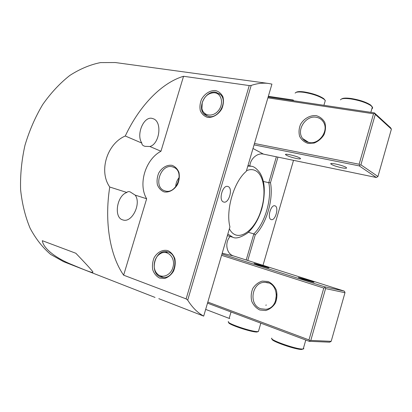 <?xml version="1.0" encoding="UTF-8"?>
<svg xmlns="http://www.w3.org/2000/svg" width="412" height="412" viewBox="0 0 412 412"><rect width="100%" height="100%" fill="white"/><g stroke="black" fill="none" stroke-linecap="round" stroke-linejoin="round"><path stroke-width="0.62" d="M204.198 112.976L206.845 115.999M219.668 93.818L214.822 92.793M202.266 102.408C204.661 96.073 208.699 92.849 214.384 92.741C221.558 93.179 224.046 103.742 218.442 110.54C213.025 117.502 203.291 116.158 201.916 108.495L202.266 102.408M303.531 347.949L303.809 348.768L302.429 349.036C295.641 349.263 268.264 339.442 271.863 338.144M272.183 339.122C270.118 340.765 295.414 349.69 301.646 349.464L303.067 349.01M258.669 330.63L258.406 331.542L257.685 331.598C251.521 331.912 225.261 322.853 228.49 321.576M228.825 322.472C226.708 323.971 251.207 332.324 256.939 332.01L258.19 331.572M340.477 99.864C341.234 98.458 344.623 98.138 350.638 98.901C359.501 100.363 366.299 102.634 371.027 105.704L372.597 107.506L372.561 108.212L371.835 108.876M372.103 106.677L370.615 105.009C366.077 102.052 359.558 99.879 351.055 98.478C346.09 97.835 342.949 97.989 341.636 98.952M295.147 93.122C295.816 91.938 298.695 91.67 303.778 92.324C312.595 93.818 319.377 96.145 324.115 99.307L325.3 100.528L324.826 102.155M325.037 100.168L323.729 98.628C319.182 95.589 312.677 93.354 304.221 91.922C299.967 91.366 297.289 91.5 296.197 92.334M168.127 251.995L163.93 252.541M159.403 275.386L163.101 277.456M172.849 267.537C170.697 275.566 161.7 278.96 157.111 273.645C152.26 268.825 153.702 257.994 159.655 254.158C166.922 248.554 176.161 257.654 172.849 267.537M160.752 276.962C148.933 273.274 154.624 249.312 166.706 251.665L168.194 252.02C179.663 255.069 175.291 278.533 163.379 277.467L160.752 276.962M159.614 278.09L164.743 278.455C168.276 277.255 171.201 274.835 173.514 271.189C175.177 267.084 175.625 262.918 174.863 258.695C173.37 254.863 171.021 252.17 167.813 250.604C162.699 249.358 157.338 252.149 154.155 257.639C152.533 261.641 152.069 265.719 152.764 269.875C154.17 273.686 156.452 276.426 159.614 278.09M249.245 85.567L186.126 298.891L123.636 275.18L146.651 198.764C137.876 184.282 145.426 159.393 160.968 151.245L183.551 76.282L249.245 85.567L251.196 85.423C257.33 83.368 263.139 82.719 268.629 83.481L271.93 84.11L246.273 171.346C233.97 181.471 225.508 210.084 229.932 226.909L203.693 316.117L158.805 298.674M164.089 191.894C169.069 192.816 174.446 189.819 177.649 184.267C179.272 180.265 179.704 176.31 178.952 172.391C177.49 168.905 175.188 166.551 172.056 165.336C167.061 164.573 161.823 167.632 158.723 173.066C157.142 176.969 156.694 180.853 157.384 184.71C158.764 188.191 160.999 190.586 164.089 191.894M207.571 117.369C212.865 117.899 218.509 114.536 221.816 108.82C223.458 104.746 223.855 100.806 222.995 97C221.383 93.668 218.911 91.521 215.569 90.563C210.264 90.187 204.769 93.601 201.576 99.194C199.969 103.165 199.557 107.027 200.35 110.782C201.87 114.114 204.28 116.308 207.571 117.369M165.191 190.941L164.331 190.658C152.888 186.724 160.819 163.42 172.422 166.834L174.194 167.499C184.911 172.257 176.3 194.675 165.191 190.941M179.199 177.495C176.99 180.188 175.831 183.273 175.723 186.754M208.616 116.524L204.702 114.654C196.442 108.268 205.48 90.022 215.878 92.195L220.595 94.662C228.057 101.63 218.509 118.975 208.616 116.524M153.717 118.919C162.477 122.539 159.393 144.164 149.865 146.502L145.101 146.353C142.876 145.776 141.79 144.684 141.841 143.077C135.914 134.539 143.742 116.019 152.167 118.404L153.717 118.919M130.079 191.863L135.172 195.113C141.64 203.513 131.892 223.386 122.838 219.905C113.506 217.809 116.72 195.556 126.881 192.476C127.416 191.662 128.41 191.436 129.862 191.796L130.079 191.863M149.865 146.502L160.968 151.245M126.881 192.476L109.746 187.027C98.53 171.222 106.965 143.726 125.279 136.001C140.116 104.324 162.766 82.359 183.551 76.282M125.279 136.001L141.841 143.077M123.636 275.18C110.164 255.924 104.169 222.439 109.746 187.027M146.651 198.764L135.172 195.113M75.844 253.262C84.743 262.526 90.326 268.593 92.597 271.462C94.909 274.407 84.414 269.819 69.906 263.783C55.697 257.763 43.409 248.601 42.318 240.696L75.844 253.262M155.036 297.418L63.561 261.661L50.661 254.41C42.688 247.633 35.849 238.934 30.148 228.31C25.281 216.702 22.099 203.822 20.6 189.664C20.178 175.059 21.63 160.289 24.957 145.354C29.319 130.692 35.241 117.08 42.719 104.524C50.913 92.891 59.967 83.183 69.87 75.411C80.021 68.907 90.228 64.638 100.492 62.598L115.288 62.536L268.629 83.481M268.346 96.295L292.958 99.967L292.762 100.631M293.498 100.25L292.958 99.967M231.029 311.982L229.16 318.383L229.778 318.45M229.16 318.383L205.67 309.397M186.126 298.891L187.697 300.147C192.322 307.491 197.657 312.811 203.693 316.117M293.519 160.34L263.005 265.318M247.777 260.482L255.26 234.861C266.497 223.86 273.671 199.171 270.488 182.696L277.956 157.116M271.122 219.56C266.966 218.432 270.813 204.362 274.881 205.804L275.103 205.876C279.192 207.195 275.319 221.043 271.266 219.606L271.122 219.56M255.26 234.861L253.838 233.887L246.216 259.987M270.488 182.696L268.789 182.712C272.121 198.785 264.988 223.309 253.838 233.887L248.348 232.301M276.359 156.787L268.789 182.712L263.35 181.44M187.697 300.147L251.196 85.423M223.531 201.988C218.267 200.51 222.562 184.705 227.754 186.445L228.088 186.554C233.259 188.279 228.918 203.806 223.747 202.055L223.531 201.988M344.798 291.938L344.138 291.063L324.718 286.824L325.588 288.585L344.983 292.716L344.798 291.938M344.983 292.716L331.186 341.332L310.803 340.41L325.588 288.585M324.883 287.648L323.781 288.065L308.979 339.915L309.695 340.848L309.165 341.311L329.631 342.176L331.186 341.332M309.695 340.848L310.803 340.41M324.718 286.824L221.955 254.034M221.579 255.306L323.781 288.065M308.979 339.915L207.823 302.073M207.509 303.15L309.165 341.311M230.19 236.467C224.422 242.4 226.384 254.013 233.614 255.991L344.138 291.063M302.609 279.099L298.35 277.492C300.549 277.806 316.571 282.787 313.645 282.251L302.609 279.099M257.654 264.782L254.039 263.412C256.017 263.685 271.271 268.377 268.614 267.898L257.654 264.782M259.787 309.989L265.622 310.535C269.587 309.397 272.816 306.95 275.304 303.206C277.034 298.963 277.389 294.621 276.359 290.177C274.516 286.119 271.745 283.224 268.047 281.494L262.243 281.102C258.365 282.313 255.224 284.754 252.819 288.426C251.129 292.561 250.759 296.81 251.706 301.177C253.447 305.21 256.14 308.15 259.787 309.989M260.791 308.768C247.895 304.772 252.098 281.139 265.395 282.375C279.454 282.143 280.052 308.001 265.848 309.294L260.791 308.768M276.509 293.916L275.443 301.373M359.831 165.191L359.233 165.892L376.367 177.505L377.953 176.506L360.902 164.815L359.831 165.191L359.135 164.233L254.472 143.469M360.902 164.815L375.296 114.382L391.4 129.116L377.953 176.506M391.4 129.116L390.514 127.674L374.369 112.867L375.296 114.382M374.606 113.418L373.54 113.774L359.135 164.233M376.367 177.505L263.479 154.119C257.325 152.646 250.223 158.877 249.873 165.938M374.369 112.867L268.155 96.944M267.893 97.84L373.54 113.774M254.06 144.87L359.233 165.892M341.656 167.766C336.352 166.572 332.793 165.341 330.975 164.084C328.452 161.957 344.695 165.722 346.456 167.689C347.012 168.467 345.416 168.493 341.656 167.766M296.3 158.481C291.068 157.281 287.535 156.045 285.696 154.778C283.43 152.79 298.849 156.575 300.389 158.399C300.873 159.073 299.514 159.099 296.3 158.481M308.088 143.397L314.099 143.067C318.162 141.429 321.442 138.69 323.94 134.842C325.655 130.635 325.949 126.53 324.826 122.534C322.864 119.016 319.969 116.709 316.138 115.623C310.097 115.097 303.989 118.522 300.58 124.275C298.906 128.374 298.592 132.396 299.632 136.331C301.486 139.848 304.303 142.202 308.088 143.397M316.303 117.271C319.578 117.863 322.035 119.609 323.683 122.503C328.956 131.15 318.78 144.88 308.995 142.48C306.358 141.949 304.247 140.636 302.66 138.535C295.955 130.383 305.73 115.041 316.303 117.271M222.202 253.195L233.614 255.991M263.479 154.119L252.994 148.495M246.458 170.712C249.657 169.322 252.582 169.26 255.239 170.527C263.809 174.4 266.435 192.43 261.471 208.812C255.497 231.137 236.957 243.992 229.386 228.768M227.836 234.037L232.852 237.261C235.875 238.914 240.696 237.554 247.324 233.182C253.715 227.651 258.525 219.57 261.764 208.941C264.205 200.062 264.803 190.447 263.834 183.958C263.17 179.889 261.96 176.336 260.204 173.298C256.933 168.75 253.967 166.402 251.299 166.252L247.823 166.088M227.367 235.628L232.919 237.281M305.786 340.044L303.232 348.99M301.646 349.464L302.429 349.036M265.956 305.462L266.137 304.844M260.832 323.168L258.406 331.542M256.939 332.01L257.685 331.598M370.846 112.337L372.366 107.022M370.615 105.009L371.027 105.704M323.914 105.302L325.3 100.528M323.729 98.628L324.115 99.307M167.942 251.938L166.706 251.665M164.996 190.89L164.331 190.658M206.165 115.468L204.702 114.654M265.395 282.375L268.506 282.982M308.67 142.413L302.66 138.535M330.975 164.084L331.13 163.549M305.41 141.089L305.601 140.43M285.696 154.778L285.835 154.304M247.988 165.521L251.299 166.252"/></g></svg>
